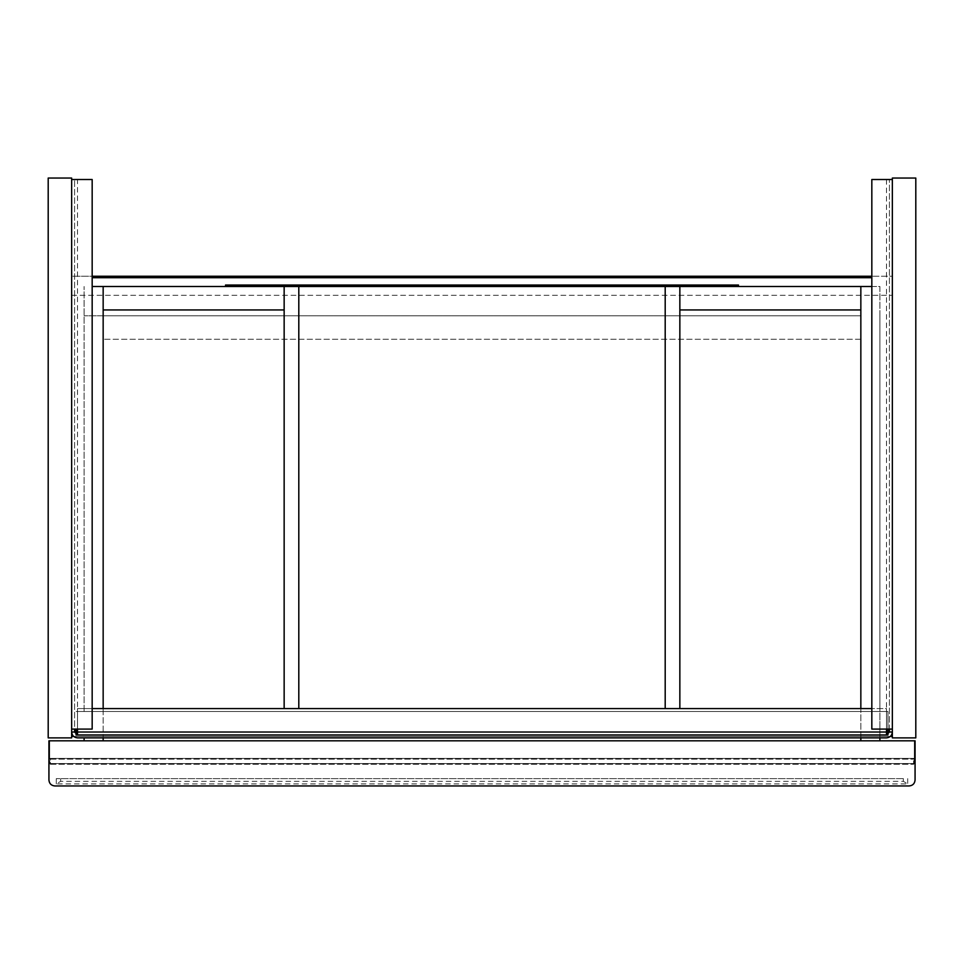 <?xml version="1.0" encoding="UTF-8"?>
<svg xmlns="http://www.w3.org/2000/svg" width="964" height="964" viewBox="0 0 964 964"><rect width="100%" height="100%" fill="white"/><g stroke="black" fill="none" stroke-linecap="round" stroke-linejoin="round"><path stroke-width="0.72" stroke-dasharray="4.82 3.62" d="M915.8 178.051L892.351 178.051L892.351 737.882L915.8 737.882L915.8 178.051M892.351 179.509L892.351 732.025L889.423 732.025L889.423 179.509L889.423 729.085L871.83 729.085L871.83 179.509L892.351 179.509L892.351 732.025M71.649 178.051L48.2 178.051L48.2 737.882L71.649 737.882L71.649 178.051M71.649 179.509L71.649 732.025L71.649 179.509L92.17 179.509L92.17 729.085L77.506 729.085L77.506 708.576L92.17 708.576M892.351 736.424L71.649 736.424L71.649 276.234L892.351 276.234L892.351 736.424L892.351 276.234L871.83 276.234M71.649 736.424L71.649 276.234L92.17 276.234M92.17 277.704L871.83 277.704M73.638 736.424L890.362 736.424M71.649 295.285L892.351 295.285L71.649 295.285M71.649 732.025L74.577 732.025L74.577 179.509L74.577 729.085L77.506 729.085L77.506 179.509M889.423 732.025L886.494 734.954L77.506 734.954L886.494 734.954L886.494 708.576L77.506 708.576L77.506 734.954L74.577 732.025M886.494 179.509L886.494 729.085L886.494 708.576L871.83 708.576M74.577 729.085L71.649 729.085M892.351 729.085L889.423 729.085M886.494 737.882L77.506 737.882M76.048 729.085L76.048 734.556M887.952 734.556L887.952 711.504L76.048 711.504L887.952 711.504L887.952 729.085M76.048 734.954L887.952 734.954M860.84 286.501L860.84 309.95L679.849 309.95L679.849 286.501L225.528 286.501L284.151 286.501L284.151 309.95L103.16 309.95L103.16 286.501M871.83 286.501L879.891 286.501L879.891 711.504L84.109 711.504L879.891 711.504L879.891 286.501L92.17 286.501M860.84 309.95L860.84 708.576M679.849 708.576L679.849 309.95M665.196 708.576L665.196 286.501L679.849 286.501L679.849 285.031M298.804 708.576L298.804 286.501L665.196 286.501M284.151 285.031L284.151 286.501L298.804 286.501M284.151 309.95L284.151 708.576M103.16 708.576L103.16 309.95M84.109 711.504L84.109 286.501L84.109 711.504M225.528 286.501L225.528 285.031L738.472 285.031L738.472 286.501M663.726 286.501L663.726 285.031M300.274 286.501L300.274 285.031M49.67 758.403L49.67 740.81L49.67 758.403L914.33 758.403L49.67 758.403M914.33 740.81L914.33 758.403L914.33 740.81L49.67 740.81L914.33 740.81M860.84 339.256L103.16 339.256L860.84 339.256L860.84 315.806L103.16 315.806L103.16 740.81L860.84 740.81L860.84 339.256M860.84 737.882L860.84 315.806L84.109 315.806L103.16 315.806L103.16 737.882M860.84 740.81L879.891 740.81L879.891 315.806L879.891 737.882M879.891 740.81L103.16 740.81M84.109 737.882L84.109 740.81M915.065 780.093L915.065 740.81L48.935 740.81L48.935 780.093M54.791 785.949L909.209 785.949M903.401 778.623L56.261 778.623L60.66 778.828L60.66 781.358L56.261 783.901L907.739 783.901L903.34 781.358L903.401 778.623L60.599 778.623M60.66 778.828L60.66 781.358L903.34 781.358L903.34 778.828M49.67 759.138L50.393 758.403L49.67 759.138L50.393 758.403L50.393 763.536L49.67 763.536L50.393 764.259L49.67 763.536L49.67 759.138L49.67 763.536L50.393 763.536L50.393 759.138L49.67 759.138M913.607 758.403L913.607 759.138L914.33 759.138L913.607 758.403L914.33 759.138L913.607 758.403L50.393 758.403L913.607 758.403M913.607 763.536L913.607 764.259L914.33 763.536L913.607 763.536L913.607 759.138L913.607 763.536L914.33 763.536L913.607 764.259L913.607 763.536L50.393 763.536L913.607 763.536M914.33 759.138L914.33 763.536L914.33 759.138M50.393 764.259L913.607 764.259L50.393 764.259M50.393 759.138L913.607 759.138L50.393 759.138M56.261 783.901L56.261 778.623M907.739 778.623L907.739 783.901"/><path stroke-width="1.45" d="M892.351 729.085L892.351 737.882L915.8 737.882L915.8 178.051L892.351 178.051L892.351 179.509L871.83 179.509L871.83 729.085L892.351 729.085L892.351 179.509M71.649 179.509L71.649 178.051L48.2 178.051L48.2 737.882L71.649 737.882L71.649 729.085L92.17 729.085L92.17 179.509L71.649 179.509L71.649 729.085M92.17 276.234L871.83 276.234M71.649 736.424L73.638 736.424M890.362 736.424L892.351 736.424M92.17 277.704L871.83 277.704M74.577 729.085L74.577 732.025L71.649 732.025C72.023 735.556 73.975 737.508 77.506 737.882C73.975 737.508 72.023 735.556 71.649 732.025M892.351 732.025C891.977 735.556 890.025 737.508 886.494 737.882C890.025 737.508 891.977 735.556 892.351 732.025L889.423 732.025L886.494 734.954L77.506 734.954L77.506 729.085M887.952 734.954L886.494 734.954L886.494 729.085M92.17 708.576L871.83 708.576M889.423 732.025L889.423 729.085M76.048 734.954L77.506 734.954L74.577 732.025M77.506 737.882L886.494 737.882M76.048 734.556L76.048 729.085M887.952 729.085L887.952 734.556M103.16 309.95L284.151 309.95M284.151 708.576L284.151 286.501L103.16 286.501L103.16 708.576M679.849 309.95L860.84 309.95M860.84 708.576L860.84 286.501L679.849 286.501L679.849 285.031L738.472 285.031L738.472 286.501M860.84 286.501L871.83 286.501M679.849 708.576L679.849 286.501L663.726 286.501L663.726 285.031L679.849 285.031M665.196 708.576L665.196 286.501M298.804 708.576L298.804 286.501M92.17 286.501L103.16 286.501M225.528 286.501L225.528 285.031L284.151 285.031L284.151 286.501L300.274 286.501L300.274 285.031L663.726 285.031M284.151 285.031L300.274 285.031M300.274 286.501L663.726 286.501M860.84 740.81L860.84 737.882M879.891 740.81L879.891 737.882M103.16 740.81L103.16 737.882M84.109 740.81L84.109 737.882M909.209 785.949C912.739 785.576 914.691 783.624 915.065 780.093C914.691 783.624 912.739 785.576 909.209 785.949L54.791 785.949C51.261 785.576 49.309 783.624 48.935 780.093C49.309 783.624 51.261 785.576 54.791 785.949M48.935 780.093L48.935 740.81L915.065 740.81L915.065 780.093M886.494 732.025L77.506 732.025M656.4 286.501L656.4 285.031M307.6 286.501L307.6 285.031"/></g></svg>
